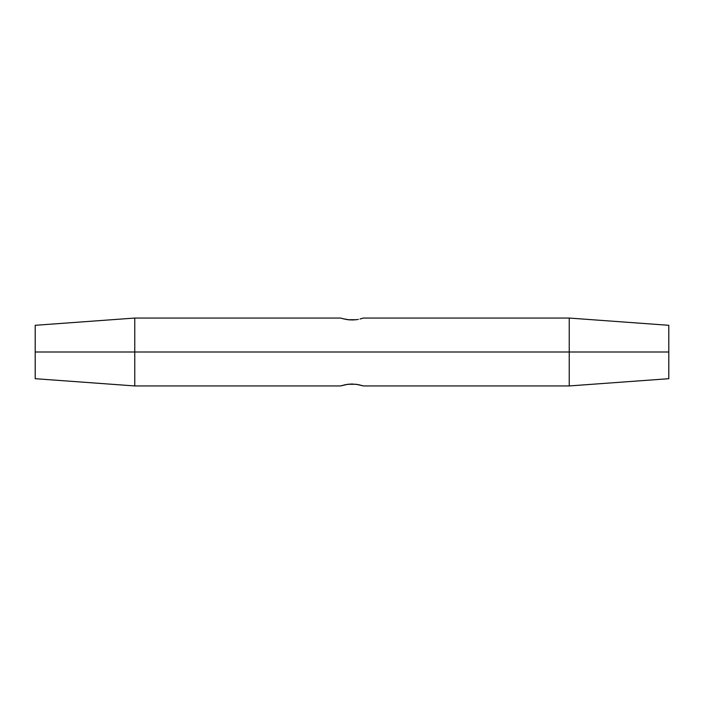 <?xml version="1.0" encoding="UTF-8"?>
<svg xmlns="http://www.w3.org/2000/svg" width="704" height="704" viewBox="0 0 704 704"><rect width="100%" height="100%" fill="white"/><g stroke="black" fill="none" stroke-linecap="round" stroke-linejoin="round"><path stroke-width="1.06" d="M347.653 384.296L340.683 385.942L345.708 384.613L352 384.006L347.653 384.296L356.347 384.296L363.317 385.942L569.237 385.942L569.237 352L569.237 385.942L668.8 378.699L668.8 352L569.237 352L569.237 318.058L363.317 318.058L359.999 319.018L362.463 318.331M352 319.994L356.347 319.704L349.774 319.924L342.602 318.648L347.653 319.704L356.33 319.704M668.8 325.301L569.237 318.058L569.237 352L134.763 352L134.763 385.942L134.763 352L35.2 352L35.2 378.699L35.2 352L134.763 352L134.763 318.058L134.763 352L668.8 352L668.8 325.301L668.8 378.699M341.554 385.66L342.619 385.352M363.317 385.942L358.301 384.613L352 384.006M363.097 385.871L361.39 385.352M35.2 325.301L35.2 352L35.2 325.301L134.763 318.058L340.683 318.058L342.619 318.648M358.292 319.387L356.347 319.704L358.292 319.387M362.446 318.34L361.381 318.648M35.2 378.699L134.763 385.942L340.683 385.942"/></g></svg>
